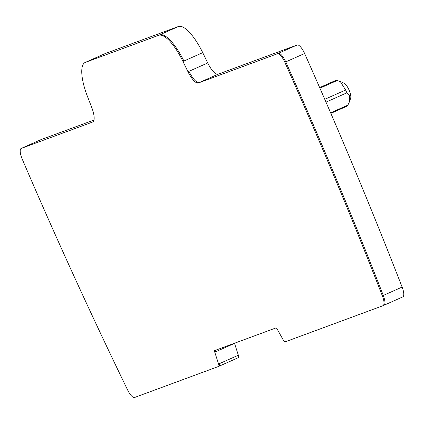 <?xml version="1.0" encoding="UTF-8"?>
<svg xmlns="http://www.w3.org/2000/svg" width="424" height="424" viewBox="0 0 424 424"><rect width="100%" height="100%" fill="white"/><g stroke="black" fill="none" stroke-linecap="round" stroke-linejoin="round"><path stroke-width="0.64" d="M356.24 230.147L359.08 237.18A1680.725 527.636 -114 0 1 382.353 295.862A10.854 3.408 -114 0 1 383.031 305.683A10.854 3.408 -114 0 1 382.967 305.709L285.14 341.855A3.254 1.023 -114 0 1 283.306 340.096L277.179 329.104A2.173 0.684 -114 0 0 275.955 327.927L214.751 350.542A2.173 0.684 -114 0 0 214.74 350.547A2.173 0.684 -114 0 0 214.751 352.169L218.599 364.004A3.254 1.023 -114 0 1 218.614 366.431A3.254 1.023 -114 0 1 218.599 366.442L134.583 397.479A10.854 3.408 -114 0 1 127.619 389.979A1680.725 527.636 -114 0 1 100.271 332.803L97.038 325.918A1681.038 527.737 -114 0 1 22.302 159.297A10.854 3.408 -114 0 1 21.2 148.432A10.854 3.408 -114 0 1 21.264 148.405L92.586 122.054A16.282 5.109 -114 0 0 92.681 122.017A16.282 5.109 -114 0 0 91.685 107.33L87.556 96.698A37.975 11.92 -114 0 1 85.224 62.434A37.975 11.92 -114 0 1 85.447 62.344L158.629 35.309A37.975 11.92 -114 0 1 182.956 61.454L187.97 71.751A16.282 5.109 -114 0 0 198.395 82.961L277.402 53.769A10.854 3.408 -114 0 1 284.843 62.296A1681.038 527.737 -114 0 1 356.24 230.147L357.178 229.728L360.024 236.762L359.08 237.18M384.033 305.238L402.736 296.922A10.849 3.408 -114 0 0 402.8 296.895A10.849 3.408 -114 0 0 402.122 287.075A1680.683 527.626 -114 0 0 304.612 53.509A10.849 3.408 -114 0 0 297.171 44.981L218.164 74.174A16.276 5.109 -114 0 1 207.739 62.969L202.725 52.666A37.975 11.92 -114 0 0 178.398 26.521L105.216 53.556A37.975 11.92 -114 0 0 104.993 53.652A37.975 11.92 -114 0 0 104.776 53.753M234.483 343.255A2.168 0.684 -114 0 0 234.52 343.382L214.751 352.169M219.574 366.007L238.368 357.655A3.254 1.023 -114 0 0 238.383 357.644A3.254 1.023 -114 0 0 238.368 355.217L234.52 343.382M93.969 120.061L41.033 139.618A10.849 3.408 -114 0 0 40.969 139.644A10.849 3.408 -114 0 0 40.905 139.676M319.648 87.572L336.168 80.231L340.281 81.514L345.634 90.026L346.864 92.84L349.434 95.718L349.487 101.733L347.452 105.984M340.281 81.514L344.002 83.162A8.681 2.724 66 0 1 350.431 94.001A8.681 2.724 66 0 1 350.664 98.151L349.487 101.733M41.033 139.618L21.2 148.432M40.969 139.644L22.08 148.04M238.368 355.217L218.599 364.004M219.537 363.585L219.558 366.013L218.614 366.431M215.562 350.245A2.168 0.684 -114 0 0 215.694 351.75M402.122 287.075L383.296 295.443A1680.683 527.626 -114 0 0 360.024 236.762M382.353 295.862L383.296 295.443C385.273 300.934 385.48 304.215 383.911 305.291L383.031 305.683M304.612 53.509L285.781 61.878C282.972 56.042 280.492 53.201 278.34 53.35L277.402 53.769M357.178 229.728A1680.683 527.626 -114 0 0 285.781 61.878L284.843 62.296M297.171 44.981L278.34 53.35M207.739 62.969L188.913 71.333C192.957 79.14 196.429 82.876 199.333 82.542L198.395 82.961M218.164 74.174L199.333 82.542M202.725 52.666L183.894 61.035A37.975 11.92 -114 0 0 159.572 34.89L158.629 35.309M178.398 26.521L159.572 34.89M105.216 53.556L86.385 61.925A37.975 11.92 -114 0 0 86.162 62.021A37.975 11.92 -114 0 0 85.945 62.121M319.919 88.187L337.366 80.428M324.763 99.306L345.634 90.026M325.987 102.12L346.864 92.84M330.609 112.811L348.115 105.03M383.911 305.291L383.089 305.656M219.537 366.023L218.636 366.426M22.202 147.987L21.264 148.405M86.385 61.925L85.447 62.344M183.894 61.035L182.956 61.454M188.913 71.333L187.97 71.751M238.383 357.644L219.558 366.013M402.8 296.895L383.974 305.264M104.993 53.652L85.224 62.434M330.853 113.367L347.452 105.989"/></g></svg>
